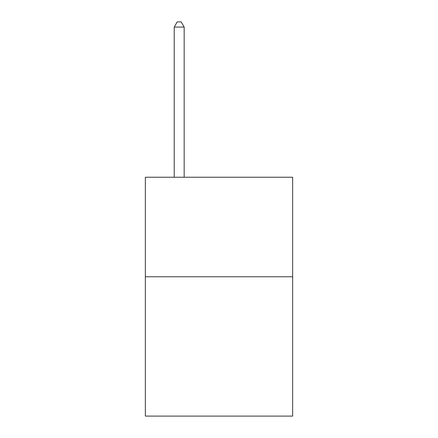 <?xml version="1.0" encoding="UTF-8"?>
<svg xmlns="http://www.w3.org/2000/svg" width="438" height="438" viewBox="0 0 438 438"><rect width="100%" height="100%" fill="white"/><g stroke="black" fill="none" stroke-linecap="round" stroke-linejoin="round"><path stroke-width="0.66" d="M292.65 276.767L292.65 416.1L145.35 416.1L145.35 177.237L292.65 177.237L292.65 276.767L145.35 276.767M184.168 177.237L184.168 27.074L174.214 27.074L174.214 177.237M174.214 27.074L177.198 21.9L181.179 21.9L184.168 27.074"/></g></svg>
